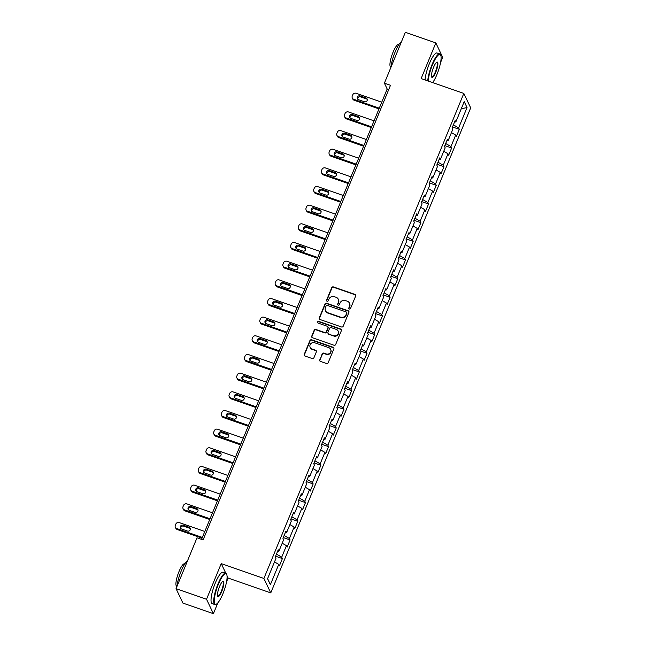 <?xml version="1.0" encoding="UTF-8"?>
<svg xmlns="http://www.w3.org/2000/svg" width="646" height="646" viewBox="0 0 646 646"><rect width="100%" height="100%" fill="white"/><g stroke="black" fill="none" stroke-linecap="round" stroke-linejoin="round"><path stroke-width="0.97" d="M349.349 308.998A0.912 0.864 -25.4 0 0 350.528 308.465L355.671 295.989A1.3 1.235 -25.4 0 0 354.961 294.398L333.417 286.897A1.3 1.235 -25.4 0 0 331.737 287.656L326.593 300.132A0.912 0.864 -25.4 0 0 327.086 301.246A0.912 0.864 -25.4 0 0 328.265 300.713L328.935 299.098A4.175 3.949 -25.4 0 1 334.313 296.675L336.106 297.297A4.175 3.949 -25.4 0 1 338.383 302.393L337.721 304.008A0.912 0.864 -25.4 0 0 338.221 305.122A0.912 0.864 -25.4 0 0 339.4 304.589L340.062 302.974A4.175 3.949 -25.4 0 1 345.44 300.551L347.233 301.173A4.175 3.949 -25.4 0 1 349.518 306.269L348.848 307.884A0.912 0.864 -25.4 0 0 349.349 308.998M319.713 359.814A1.3 1.235 -25.4 0 0 320.424 361.405L326.472 363.504A1.3 1.235 -25.4 0 0 328.152 362.753L333.861 348.888A1.3 1.235 -25.4 0 0 333.15 347.298L311.606 339.804A1.3 1.235 -25.4 0 0 309.927 340.563L304.218 354.42A1.3 1.235 -25.4 0 0 304.928 356.011L312.228 358.546A1.3 1.235 -25.4 0 0 313.908 357.795L316.354 351.86A1.3 1.235 -25.4 0 0 315.644 350.269L312.018 349.01A3.488 3.295 -25.4 0 1 310.831 343.664A3.488 3.295 -25.4 0 1 314.61 342.727L328.79 347.661A3.488 3.295 -25.4 0 1 329.985 353.015A3.488 3.295 -25.4 0 1 326.206 353.943L323.84 353.128A1.3 1.235 -25.4 0 0 322.16 353.879L319.899 360.202A1.3 1.235 -25.4 0 0 319.843 360.977M225.793 573.196L221.231 563.595L206.534 599.246L176.051 588.635L182.915 603.089L213.398 613.7L217.88 602.823M221.231 563.595L263.899 578.453L463.82 93.42L470.684 107.874L270.763 592.907L263.899 578.453M440.58 62.501L442.704 57.365L435.84 42.911L421.144 78.562L463.82 93.42M435.84 42.911L405.357 32.3L384.402 83.148L387.18 89.011L201.552 539.37M176.051 588.635L197.014 537.787L203.102 539.911L390.499 85.272L384.402 83.148M341.524 326.981A1.3 1.235 -25.4 0 0 343.204 326.23L348.921 312.373A1.3 1.235 -25.4 0 0 348.202 310.783L326.666 303.281A1.3 1.235 -25.4 0 0 324.978 304.04L319.269 317.897A1.3 1.235 -25.4 0 0 319.98 319.487L341.524 326.981M341.387 330.631L335.678 344.488A1.3 1.235 -25.4 0 1 333.998 345.247L312.454 337.745A1.3 1.235 -25.4 0 1 311.743 336.154L314.19 330.227A1.3 1.235 -25.4 0 1 315.87 329.468L324.607 332.512A1.3 1.235 -25.4 0 0 326.287 331.753L327.91 327.821A1.3 1.235 -25.4 0 0 327.191 326.23L318.098 323.057A0.912 0.864 -25.4 0 1 317.784 321.66A0.912 0.864 -25.4 0 1 318.777 321.417L340.676 329.04A1.3 1.235 -25.4 0 1 341.387 330.631M282.391 558.604L281.713 557.183L286.444 545.692L287.123 547.122L290.086 539.943L289.408 538.514L294.14 527.031L294.818 528.452L297.774 521.274L297.095 519.852L301.835 508.362L302.514 509.791L305.469 502.612L304.791 501.183L309.523 489.7L310.201 491.13L313.165 483.951L312.486 482.522L317.218 471.039L317.897 472.46L320.852 465.282L320.174 463.86L324.914 452.37L325.592 453.799L328.548 446.62L327.869 445.191L332.601 433.708L333.279 435.138L336.243 427.959L335.565 426.53L340.297 415.047L340.975 416.468L343.93 409.289L343.252 407.868L347.992 396.378L348.67 397.807L351.626 390.628L350.948 389.199L355.68 377.716L356.358 379.145L359.321 371.967L358.643 370.538L363.375 359.055L364.053 360.476L367.009 353.297L366.33 351.876L371.07 340.385L371.749 341.815L374.704 334.636L374.026 333.207L378.758 321.724L379.436 323.153L382.4 315.975L381.721 314.545L386.453 303.063L387.132 304.484L390.087 297.305L389.409 295.884L394.149 284.393L394.827 285.823L397.783 278.644L397.104 277.215L401.836 265.732L402.515 267.153L405.478 259.975L404.8 258.553L409.532 247.071L410.21 248.492L413.165 241.313L412.487 239.892L417.227 228.401L417.905 229.831L420.861 222.652L420.183 221.223L424.915 209.74L425.593 211.161L428.556 203.983L427.878 202.561L432.61 191.079L433.288 192.5L436.244 185.321L435.565 183.9L440.306 172.409L440.984 173.839L443.939 166.66L443.261 165.231L447.993 153.748L448.671 155.169L451.635 147.991L450.956 146.569L455.688 135.079L456.367 136.508L459.322 129.329L458.644 127.9L467.034 107.567L464.216 101.624L455.826 121.965L455.147 120.544L452.192 127.722L452.87 129.143L448.138 140.634L447.46 139.205L444.496 146.384L445.175 147.813L440.443 159.296L439.764 157.866L436.809 165.045L437.487 166.474L432.747 177.957L432.069 176.536L429.114 183.714L429.792 185.136L425.06 196.626L424.382 195.197L421.418 202.376L422.096 203.805L417.364 215.288L416.686 213.858L413.731 221.037L414.409 222.466L409.669 233.949L408.991 232.528L406.035 239.706L406.714 241.128L401.982 252.618L401.303 251.189L398.34 258.368L399.018 259.797L394.286 271.28L393.608 269.85L390.652 277.029L391.331 278.458L386.591 289.941L385.912 288.52L382.957 295.698L383.635 297.12L378.903 308.61L378.225 307.181L375.261 314.36L375.94 315.789L371.208 327.272L370.529 325.842L367.574 333.021L368.252 334.45L363.512 345.933L362.834 344.512L359.879 351.69L360.557 353.112L355.825 364.602L355.147 363.173L352.183 370.352L352.861 371.781L348.129 383.264L347.451 381.843L344.496 389.021L345.174 390.442L340.434 401.925L339.756 400.504L336.8 407.683L337.478 409.104L332.747 420.594L332.068 419.165L329.105 426.344L329.783 427.773L325.051 439.256L324.373 437.835L321.417 445.013L322.096 446.434L317.356 457.917L316.677 456.496L313.722 463.675L314.4 465.096L309.668 476.587L308.99 475.157L306.026 482.336L306.705 483.765L301.973 495.248L301.294 493.827L298.339 501.005L299.017 502.427L294.277 513.917L293.599 512.488L290.643 519.667L291.322 521.096L286.59 532.579L285.912 531.149L282.948 538.328L283.626 539.757L278.894 551.24L278.216 549.819L275.261 556.997L275.939 558.419L267.549 578.759L270.375 584.695L278.757 564.362L279.435 565.783L282.391 558.604L275.576 556.23M276.44 554.123L281.713 557.183M282.197 543.229L286.444 545.692M278.894 551.24L277.643 551.2M284.135 535.453L289.408 538.514M289.892 524.56L294.14 527.031M286.59 532.579L285.338 532.538M291.83 516.792L297.095 519.852M297.58 505.899L301.835 508.362M294.277 513.917L293.034 513.869M299.518 498.131L304.791 501.183M305.275 487.237L309.523 489.7M301.973 495.248L300.721 495.207M307.213 479.461L312.486 482.522M312.971 468.568L317.218 471.039M309.668 476.587L308.417 476.546M314.909 460.8L320.174 463.86M320.658 449.907L324.914 452.37M317.356 457.917L316.112 457.877M322.596 442.139L327.869 445.191M328.354 431.245L332.601 433.708M325.051 439.256L323.799 439.215M330.292 423.469L335.565 426.53M336.049 412.576L340.297 415.047M332.747 420.594L331.495 420.554M337.987 404.808L343.252 407.868M343.737 393.915L347.992 396.378M340.434 401.925L339.19 401.885M345.675 386.147L350.948 389.199M351.432 375.253L355.68 377.716M348.129 383.264L346.878 383.223M353.37 367.477L358.643 370.538M359.128 356.584L363.375 359.055M355.825 364.602L354.573 364.562M361.066 348.816L366.33 351.876M366.815 337.923L371.07 340.385M363.512 345.933L362.269 345.893M368.753 330.154L374.026 333.207M374.51 319.261L378.758 321.724M371.208 327.272L369.956 327.231M376.448 311.485L381.721 314.545M382.206 300.592L386.453 303.063M378.903 308.61L377.652 308.57M384.144 292.824L389.409 295.884M389.893 281.931L394.149 284.393M386.591 289.941L385.347 289.901M391.831 274.162L397.104 277.215M397.589 263.269L401.836 265.732M394.286 271.28L393.034 271.239M399.527 255.493L404.8 258.553M405.284 244.6L409.532 247.071M401.982 252.618L400.73 252.578M407.222 236.832L412.487 239.892M412.972 225.939L417.227 228.401M409.669 233.949L408.425 233.909M414.91 218.162L420.183 221.223M420.667 207.269L424.915 209.74M417.364 215.288L416.113 215.247M422.605 199.501L427.878 202.561M428.363 188.608L432.61 191.079M425.06 196.626L423.808 196.586M430.301 180.84L435.565 183.9M436.05 169.946L440.306 172.409M432.747 177.957L431.504 177.916M437.988 162.17L443.261 165.231M443.745 151.277L447.993 153.748M440.443 159.296L439.191 159.255M445.683 143.509L450.956 146.569M451.441 132.616L455.688 135.079M448.138 140.634L446.887 140.586M453.379 124.848L458.644 127.9M461.292 108.722L467.034 107.567M455.826 121.965L454.582 121.924M206.534 599.246L213.398 613.7M226.568 581.747L228.095 578.049L270.763 592.907M267.614 578.614L270.375 584.695M274.502 561.891L278.757 564.362M388.731 89.544L387.18 89.011M452.507 126.955L459.322 129.329M444.811 145.616L451.635 147.991M437.124 164.286L443.939 166.66M429.428 182.947L436.244 185.321M421.733 201.617L428.556 203.983M414.046 220.278L420.861 222.652M406.35 238.939L413.165 241.313M398.655 257.609L405.478 259.975M390.967 276.27L397.783 278.644M383.272 294.931L390.087 297.305M375.576 313.601L382.4 315.975M367.889 332.262L374.704 334.636M360.193 350.923L367.009 353.297M352.498 369.593L359.321 371.967M344.811 388.254L351.626 390.628M337.115 406.915L343.93 409.289M329.42 425.585L336.243 427.959M321.732 444.246L328.548 446.62M314.037 462.907L320.852 465.282M306.341 481.577L313.165 483.951M298.654 500.238L305.469 502.612M290.958 518.899L297.774 521.274M283.263 537.569L290.086 539.943M228.095 578.049L227.021 575.796M348.985 308.748A0.912 0.864 -25.4 0 1 349.034 308.271L349.704 306.656A4.175 3.949 -25.4 0 0 349.639 303.531L349.454 303.144M338.326 299.268L338.512 299.663A4.175 3.949 -25.4 0 1 338.569 302.78L337.906 304.395A0.912 0.864 -25.4 0 0 337.85 304.872M355.728 295.214A1.3 1.235 -25.4 0 0 355.139 294.786L333.602 287.284A1.3 1.235 -25.4 0 0 331.923 288.043L326.779 300.519A0.912 0.864 -25.4 0 0 326.723 300.996M348.969 311.598A1.3 1.235 -25.4 0 0 348.388 311.17L326.852 303.668A1.3 1.235 -25.4 0 0 325.164 304.428L319.455 318.284A1.3 1.235 -25.4 0 0 319.399 319.059M346.708 313.076A0.912 0.864 -25.4 0 0 346.208 311.961L327.304 305.38A0.912 0.864 -25.4 0 0 326.125 305.913L325.423 307.617A4.175 3.949 -25.4 0 0 327.7 312.704L340.628 317.202A4.175 3.949 -25.4 0 0 346.006 314.78L346.894 313.471A0.912 0.864 -25.4 0 0 346.878 312.785L346.692 312.398M325.487 310.734L325.673 311.13A4.175 3.949 -25.4 0 0 327.885 313.1L327.7 312.704M346.894 313.471L346.191 315.175A4.175 3.949 -25.4 0 1 340.813 317.598L327.885 313.1M327.885 326.844L328.071 327.231A1.3 1.235 -25.4 0 1 328.095 328.208L326.472 332.141A1.3 1.235 -25.4 0 1 324.793 332.9L316.055 329.856A1.3 1.235 -25.4 0 0 314.376 330.615L311.929 336.55A1.3 1.235 -25.4 0 0 311.873 337.317M341.443 329.856A1.3 1.235 -25.4 0 0 340.862 329.428L318.962 321.805A0.912 0.864 -25.4 0 0 317.735 322.814M333.667 335.662A3.488 3.295 -25.4 0 0 338.116 331.027A3.488 3.295 -25.4 0 0 336.259 329.379L331.261 327.643A1.3 1.235 -25.4 0 0 329.581 328.402L327.958 332.335A1.3 1.235 -25.4 0 0 328.677 333.925L333.853 336.057A3.488 3.295 -25.4 0 0 338.302 331.422L338.116 331.027M327.982 333.312L328.168 333.699A1.3 1.235 -25.4 0 0 328.862 334.313L328.677 333.925M333.853 336.057L328.862 334.313M330.647 349.308L330.833 349.704A3.488 3.295 -25.4 0 1 326.392 354.339L324.026 353.515A1.3 1.235 -25.4 0 0 322.346 354.274L319.899 360.202M310.169 347.362L310.355 347.758A3.488 3.295 -25.4 0 0 312.204 349.397L312.018 349.01M316.411 351.093A1.3 1.235 -25.4 0 0 315.829 350.665L312.204 349.397M333.917 348.121A1.3 1.235 -25.4 0 0 333.336 347.693L311.792 340.192A1.3 1.235 -25.4 0 0 310.112 340.951L304.403 354.807A1.3 1.235 -25.4 0 0 304.347 355.583M379.283 108.173L353.709 99.266A2.657 2.511 -25.4 0 1 352.256 96.028L352.748 94.833A2.657 2.511 -25.4 0 1 356.172 93.29L381.746 102.189M378.984 108.883L354.17 100.243A2.657 2.511 154.6 0 1 352.756 98.991L352.296 98.014M367.259 99.452A2.124 2.011 -25.4 0 0 366.435 98.903L360.581 96.868A2.124 2.011 -25.4 0 0 357.714 99.169M358.538 99.718L364.392 101.761A2.124 2.011 -25.4 0 0 367.098 98.935A2.124 2.011 -25.4 0 0 365.967 97.934L360.121 95.891A2.124 2.011 -25.4 0 0 357.408 98.717A2.124 2.011 -25.4 0 0 358.538 99.718M432.683 82.583A16.207 3.811 109.2 0 0 436.938 74.508A16.207 3.811 109.2 0 0 440.717 55.201A16.207 3.811 109.2 0 0 432.408 64.98A16.207 3.811 109.2 0 0 428.266 81.041M427.757 80.863A16.602 3.9 -70.8 0 1 431.988 64.737A16.602 3.9 -70.8 0 1 439.764 53.933A16.602 3.9 -70.8 0 1 440.499 54.708L440.717 55.201M435.808 72.126A8.099 1.906 -70.8 0 1 431.657 77.019A8.099 1.906 -70.8 0 1 433.547 67.362A8.099 1.906 -70.8 0 1 436.825 62.169A8.099 1.906 -70.8 0 1 435.808 72.126M431.56 76.737A7.704 1.809 109.2 0 0 431.778 76.89A7.704 1.809 109.2 0 0 435.388 71.884A7.704 1.809 109.2 0 0 436.841 62.339A7.704 1.809 109.2 0 0 436.575 62.331M391.008 67.111A16.602 3.9 -70.8 0 1 395.166 51.914A16.602 3.9 -70.8 0 1 401.578 41.457M390.975 67.192L390.749 67.111A11.951 2.81 -70.8 0 1 393.01 52.302A11.951 2.81 -70.8 0 1 398.614 44.534L398.857 44.614M425.076 79.934A16.602 3.9 -70.8 0 1 429.307 63.801A16.602 3.9 -70.8 0 1 437.084 53.004L439.764 53.933M222.918 593.755A16.207 3.811 109.2 0 0 226.698 574.439A16.207 3.811 109.2 0 0 218.396 584.226A16.207 3.811 109.2 0 0 216.353 604.139A16.207 3.811 109.2 0 0 222.918 593.755M216.353 604.139L215.885 604.39A16.602 3.9 -70.8 0 1 214.835 604.543A16.602 3.9 -70.8 0 1 217.968 583.976A16.602 3.9 -70.8 0 1 225.753 573.18A16.602 3.9 -70.8 0 1 226.48 573.955L226.698 574.439M221.788 591.373A8.099 1.906 -70.8 0 1 217.637 596.266A8.099 1.906 -70.8 0 1 219.527 586.608A8.099 1.906 -70.8 0 1 222.805 581.416A8.099 1.906 -70.8 0 1 221.788 591.373M217.54 595.983A7.704 1.809 109.2 0 0 217.759 596.137A7.704 1.809 109.2 0 0 221.368 591.13A7.704 1.809 109.2 0 0 222.822 581.586A7.704 1.809 109.2 0 0 222.555 581.578M176.988 586.358A16.602 3.9 -70.8 0 1 181.146 571.161A16.602 3.9 -70.8 0 1 187.566 560.704M176.956 586.439L176.738 586.358A11.951 2.81 -70.8 0 1 178.999 571.548A11.951 2.81 -70.8 0 1 184.594 563.78L184.845 563.861M214.835 604.543L212.146 603.606A16.602 3.9 -70.8 0 1 215.288 583.047A16.602 3.9 -70.8 0 1 223.064 572.251L225.753 573.18M371.587 126.834L346.014 117.935A2.657 2.511 -25.4 0 1 344.56 114.689L345.053 113.494A2.657 2.511 -25.4 0 1 348.477 111.952L374.058 120.859M371.297 127.553L346.474 118.912A2.657 2.511 154.6 0 1 345.061 117.661L344.601 116.684M359.572 118.121A2.124 2.011 -25.4 0 0 358.74 117.572L352.886 115.537A2.124 2.011 -25.4 0 0 350.019 117.838M350.851 118.388L356.697 120.422A2.124 2.011 -25.4 0 0 359.41 117.596A2.124 2.011 -25.4 0 0 358.28 116.595L352.425 114.56A2.124 2.011 -25.4 0 0 349.72 117.386A2.124 2.011 -25.4 0 0 350.851 118.388M363.892 145.503L338.318 136.597A2.657 2.511 -25.4 0 1 336.865 133.359L337.365 132.164A2.657 2.511 -25.4 0 1 340.789 130.613L366.363 139.52M363.601 146.214L338.787 137.574A2.657 2.511 154.6 0 1 337.374 136.322L336.905 135.345M351.876 136.782A2.124 2.011 -25.4 0 0 351.044 136.233L345.198 134.198A2.124 2.011 -25.4 0 0 342.323 136.5M343.155 137.049L349.01 139.084A2.124 2.011 -25.4 0 0 351.715 136.258A2.124 2.011 -25.4 0 0 350.584 135.256L344.73 133.221A2.124 2.011 -25.4 0 0 342.025 136.048A2.124 2.011 -25.4 0 0 343.155 137.049M356.204 164.165L330.631 155.266A2.657 2.511 -25.4 0 1 329.177 152.02L329.67 150.825A2.657 2.511 -25.4 0 1 333.094 149.283L358.667 158.181M355.906 164.875L331.091 156.235A2.657 2.511 154.6 0 1 329.678 154.983L329.218 154.006M344.181 155.444A2.124 2.011 -25.4 0 0 343.357 154.903L337.503 152.86A2.124 2.011 -25.4 0 0 334.636 155.169M335.46 155.71L341.314 157.753A2.124 2.011 -25.4 0 0 344.019 154.927A2.124 2.011 -25.4 0 0 342.889 153.926L337.042 151.883A2.124 2.011 -25.4 0 0 334.329 154.709A2.124 2.011 -25.4 0 0 335.46 155.71M348.509 182.826L322.935 173.927A2.657 2.511 -25.4 0 1 321.482 170.681L321.974 169.486A2.657 2.511 -25.4 0 1 325.398 167.944L350.972 176.851M348.218 183.545L323.396 174.904A2.657 2.511 154.6 0 1 321.983 173.653L321.522 172.676M336.493 174.113A2.124 2.011 -25.4 0 0 335.662 173.564L329.807 171.529A2.124 2.011 -25.4 0 0 326.941 173.831M327.772 174.38L333.619 176.415A2.124 2.011 -25.4 0 0 336.332 173.588A2.124 2.011 -25.4 0 0 335.201 172.587L329.347 170.552A2.124 2.011 -25.4 0 0 326.642 173.378A2.124 2.011 -25.4 0 0 327.772 174.38M340.813 201.495L315.24 192.589A2.657 2.511 -25.4 0 1 313.786 189.351L314.287 188.156A2.657 2.511 -25.4 0 1 317.711 186.605L343.284 195.512M340.523 202.206L315.708 193.566A2.657 2.511 154.6 0 1 314.295 192.314L313.827 191.337M328.798 192.774A2.124 2.011 -25.4 0 0 327.966 192.225L322.12 190.19A2.124 2.011 -25.4 0 0 319.245 192.492M320.077 193.041L325.931 195.076A2.124 2.011 -25.4 0 0 328.636 192.25A2.124 2.011 -25.4 0 0 327.506 191.248L321.651 189.213A2.124 2.011 -25.4 0 0 318.946 192.04A2.124 2.011 -25.4 0 0 320.077 193.041M333.126 220.157L307.553 211.258A2.657 2.511 -25.4 0 1 306.099 208.012L306.592 206.817A2.657 2.511 -25.4 0 1 310.015 205.275L335.589 214.173M332.827 220.867L308.013 212.235A2.657 2.511 154.6 0 1 306.6 210.976L306.139 209.998M321.102 211.436A2.124 2.011 -25.4 0 0 320.279 210.895L314.424 208.852A2.124 2.011 -25.4 0 0 311.558 211.161M312.381 211.702L318.236 213.745A2.124 2.011 -25.4 0 0 320.941 210.919A2.124 2.011 -25.4 0 0 319.81 209.918L313.964 207.875A2.124 2.011 -25.4 0 0 311.251 210.701A2.124 2.011 -25.4 0 0 312.381 211.702M325.431 238.826L299.857 229.919A2.657 2.511 -25.4 0 1 298.404 226.673L298.896 225.478A2.657 2.511 -25.4 0 1 302.32 223.936L327.893 232.843M325.14 239.537L300.317 230.897A2.657 2.511 154.6 0 1 298.904 229.645L298.444 228.668M313.415 230.105A2.124 2.011 -25.4 0 0 312.583 229.556L306.729 227.521A2.124 2.011 -25.4 0 0 303.862 229.823M304.694 230.372L310.54 232.407A2.124 2.011 -25.4 0 0 313.253 229.58A2.124 2.011 -25.4 0 0 312.123 228.579L306.269 226.544A2.124 2.011 -25.4 0 0 303.563 229.37A2.124 2.011 -25.4 0 0 304.694 230.372M317.735 257.488L292.162 248.581A2.657 2.511 -25.4 0 1 290.708 245.343L291.209 244.148A2.657 2.511 -25.4 0 1 294.633 242.597L320.206 251.504M317.444 258.198L292.63 249.558A2.657 2.511 154.6 0 1 291.217 248.306L290.748 247.329M305.72 248.767A2.124 2.011 -25.4 0 0 304.888 248.217L299.041 246.183A2.124 2.011 -25.4 0 0 296.167 248.484M296.999 249.033L302.853 251.068A2.124 2.011 -25.4 0 0 305.558 248.25A2.124 2.011 -25.4 0 0 304.428 247.24L298.573 245.205A2.124 2.011 -25.4 0 0 295.868 248.032A2.124 2.011 -25.4 0 0 296.999 249.033M310.048 276.149L284.474 267.25A2.657 2.511 -25.4 0 1 283.021 264.004L283.513 262.809A2.657 2.511 -25.4 0 1 286.937 261.267L312.511 270.165M309.749 276.859L284.934 268.227A2.657 2.511 154.6 0 1 283.521 266.968L283.061 265.99M298.024 267.436A2.124 2.011 -25.4 0 0 297.2 266.887L291.346 264.844A2.124 2.011 -25.4 0 0 288.479 267.153M289.303 267.702L295.157 269.737A2.124 2.011 -25.4 0 0 297.863 266.911A2.124 2.011 -25.4 0 0 296.732 265.91L290.886 263.867A2.124 2.011 -25.4 0 0 288.173 266.693A2.124 2.011 -25.4 0 0 289.303 267.702M302.352 294.818L276.779 285.912A2.657 2.511 -25.4 0 1 275.325 282.673L275.818 281.47A2.657 2.511 -25.4 0 1 279.242 279.928L304.815 288.835M302.062 295.529L277.239 286.889A2.657 2.511 154.6 0 1 275.826 285.637L275.366 284.66M290.337 286.097A2.124 2.011 -25.4 0 0 289.505 285.548L283.651 283.513A2.124 2.011 -25.4 0 0 280.784 285.815M281.616 286.364L287.462 288.399A2.124 2.011 -25.4 0 0 290.175 285.572A2.124 2.011 -25.4 0 0 289.045 284.571L283.19 282.536A2.124 2.011 -25.4 0 0 280.477 285.362A2.124 2.011 -25.4 0 0 281.616 286.364M294.657 313.48L269.083 304.573A2.657 2.511 -25.4 0 1 267.63 301.335L268.13 300.14A2.657 2.511 -25.4 0 1 271.554 298.597L297.128 307.496M294.366 314.19L269.552 305.55A2.657 2.511 154.6 0 1 268.138 304.298L267.67 303.321M282.641 304.759A2.124 2.011 -25.4 0 0 281.809 304.209L275.963 302.175A2.124 2.011 -25.4 0 0 273.088 304.476M273.92 305.025L279.775 307.068A2.124 2.011 -25.4 0 0 282.48 304.242A2.124 2.011 -25.4 0 0 281.349 303.232L275.495 301.197A2.124 2.011 -25.4 0 0 272.79 304.024A2.124 2.011 -25.4 0 0 273.92 305.025M286.969 332.141L261.396 323.242A2.657 2.511 -25.4 0 1 259.942 319.996L260.435 318.801A2.657 2.511 -25.4 0 1 263.859 317.259L289.432 326.157M286.671 332.86L261.856 324.219A2.657 2.511 154.6 0 1 260.443 322.96L259.983 321.983M274.946 323.428A2.124 2.011 -25.4 0 0 274.122 322.879L268.268 320.836A2.124 2.011 -25.4 0 0 265.401 323.145M266.225 323.694L272.079 325.729A2.124 2.011 -25.4 0 0 274.784 322.903A2.124 2.011 -25.4 0 0 273.654 321.902L267.807 319.859A2.124 2.011 -25.4 0 0 265.094 322.685A2.124 2.011 -25.4 0 0 266.225 323.694M279.274 350.81L253.7 341.904A2.657 2.511 -25.4 0 1 252.247 338.665L252.739 337.462A2.657 2.511 -25.4 0 1 256.163 335.92L281.737 344.827M278.983 351.521L254.161 342.881A2.657 2.511 154.6 0 1 252.748 341.629L252.287 340.652M267.258 342.089A2.124 2.011 -25.4 0 0 266.427 341.54L260.572 339.505A2.124 2.011 -25.4 0 0 257.706 341.807M258.537 342.356L264.384 344.391A2.124 2.011 -25.4 0 0 267.097 341.564A2.124 2.011 -25.4 0 0 265.966 340.563L260.112 338.528A2.124 2.011 -25.4 0 0 257.399 341.354A2.124 2.011 -25.4 0 0 258.537 342.356M271.578 369.472L246.005 360.565A2.657 2.511 -25.4 0 1 244.551 357.327L245.052 356.132A2.657 2.511 -25.4 0 1 248.476 354.589L274.049 363.488M271.288 370.182L246.473 361.542A2.657 2.511 154.6 0 1 245.06 360.29L244.592 359.313M259.563 360.751A2.124 2.011 -25.4 0 0 258.731 360.202L252.885 358.167A2.124 2.011 -25.4 0 0 250.01 360.468M250.842 361.017L256.696 363.06A2.124 2.011 -25.4 0 0 259.401 360.234A2.124 2.011 -25.4 0 0 258.271 359.224L252.416 357.19A2.124 2.011 -25.4 0 0 249.711 360.016A2.124 2.011 -25.4 0 0 250.842 361.017M263.891 388.133L238.317 379.234A2.657 2.511 -25.4 0 1 236.864 375.988L237.357 374.793A2.657 2.511 -25.4 0 1 240.78 373.251L266.354 382.149M263.592 388.852L238.778 380.211A2.657 2.511 154.6 0 1 237.365 378.952L236.904 377.983M251.867 379.42A2.124 2.011 -25.4 0 0 251.044 378.871L245.189 376.828A2.124 2.011 -25.4 0 0 242.323 379.137M243.146 379.686L249.001 381.721A2.124 2.011 -25.4 0 0 251.706 378.895A2.124 2.011 -25.4 0 0 250.575 377.894L244.729 375.851A2.124 2.011 -25.4 0 0 242.016 378.677A2.124 2.011 -25.4 0 0 243.146 379.686M256.196 406.802L230.622 397.896A2.657 2.511 -25.4 0 1 229.168 394.658L229.661 393.454A2.657 2.511 -25.4 0 1 233.085 391.912L258.658 400.819M255.905 407.513L231.082 398.873A2.657 2.511 154.6 0 1 229.669 397.621L229.209 396.644M244.18 398.081A2.124 2.011 -25.4 0 0 243.348 397.532L237.494 395.497A2.124 2.011 -25.4 0 0 234.627 397.799M235.459 398.348L241.305 400.383A2.124 2.011 -25.4 0 0 244.018 397.556A2.124 2.011 -25.4 0 0 242.888 396.555L237.034 394.52A2.124 2.011 -25.4 0 0 234.32 397.347A2.124 2.011 -25.4 0 0 235.459 398.348M248.5 425.464L222.927 416.557A2.657 2.511 -25.4 0 1 221.473 413.319L221.974 412.124A2.657 2.511 -25.4 0 1 225.397 410.581L250.971 419.48M248.209 426.174L223.395 417.534A2.657 2.511 154.6 0 1 221.982 416.282L221.513 415.305M236.484 416.743A2.124 2.011 -25.4 0 0 235.653 416.194L229.806 414.159A2.124 2.011 -25.4 0 0 226.932 416.46M227.763 417.009L233.618 419.052A2.124 2.011 -25.4 0 0 236.323 416.226A2.124 2.011 -25.4 0 0 235.192 415.225L229.338 413.182A2.124 2.011 -25.4 0 0 226.633 416.008A2.124 2.011 -25.4 0 0 227.763 417.009M240.813 444.125L215.239 435.226A2.657 2.511 -25.4 0 1 213.786 431.98L214.278 430.785A2.657 2.511 -25.4 0 1 217.702 429.243L243.276 438.149M240.514 444.844L215.699 436.203A2.657 2.511 154.6 0 1 214.286 434.944L213.826 433.975M228.789 435.412A2.124 2.011 -25.4 0 0 227.965 434.863L222.111 432.82A2.124 2.011 -25.4 0 0 219.244 435.129M220.068 435.679L225.922 437.713A2.124 2.011 -25.4 0 0 228.627 434.887A2.124 2.011 -25.4 0 0 227.497 433.886L221.651 431.851A2.124 2.011 -25.4 0 0 218.937 434.669A2.124 2.011 -25.4 0 0 220.068 435.679M233.117 462.794L207.544 453.888A2.657 2.511 -25.4 0 1 206.09 450.65L206.583 449.454A2.657 2.511 -25.4 0 1 210.007 447.904L235.58 456.811M232.826 463.505L208.004 454.865A2.657 2.511 154.6 0 1 206.591 453.613L206.131 452.636M221.102 454.073A2.124 2.011 -25.4 0 0 220.27 453.524L214.415 451.489A2.124 2.011 -25.4 0 0 211.549 453.791M212.373 454.34L218.227 456.375A2.124 2.011 -25.4 0 0 220.94 453.549A2.124 2.011 -25.4 0 0 219.81 452.547L213.955 450.512A2.124 2.011 -25.4 0 0 211.242 453.339A2.124 2.011 -25.4 0 0 212.373 454.34M225.422 481.456L199.848 472.549A2.657 2.511 -25.4 0 1 198.395 469.311L198.895 468.116A2.657 2.511 -25.4 0 1 202.319 466.573L227.893 475.472M225.131 482.166L200.317 473.526A2.657 2.511 154.6 0 1 198.903 472.274L198.435 471.297M213.406 472.735A2.124 2.011 -25.4 0 0 212.574 472.186L206.728 470.151A2.124 2.011 -25.4 0 0 203.853 472.46M204.685 473.001L210.539 475.044A2.124 2.011 -25.4 0 0 213.245 472.218A2.124 2.011 -25.4 0 0 212.114 471.217L206.26 469.174A2.124 2.011 -25.4 0 0 203.555 472A2.124 2.011 -25.4 0 0 204.685 473.001M217.734 500.117L192.161 491.218A2.657 2.511 -25.4 0 1 190.707 487.972L191.2 486.777A2.657 2.511 -25.4 0 1 194.624 485.235L220.197 494.142M217.436 500.836L192.621 492.195A2.657 2.511 154.6 0 1 191.208 490.944L190.748 489.967M205.711 491.404A2.124 2.011 -25.4 0 0 204.887 490.855L199.033 488.82A2.124 2.011 -25.4 0 0 196.166 491.122M196.99 491.671L202.844 493.705A2.124 2.011 -25.4 0 0 205.549 490.879A2.124 2.011 -25.4 0 0 204.419 489.878L198.572 487.843A2.124 2.011 -25.4 0 0 195.859 490.669A2.124 2.011 -25.4 0 0 196.99 491.671M210.039 518.786L184.465 509.88A2.657 2.511 -25.4 0 1 183.012 506.642L183.504 505.447A2.657 2.511 -25.4 0 1 186.928 503.896L212.502 512.803M209.748 519.497L184.926 510.857A2.657 2.511 154.6 0 1 183.512 509.605L183.052 508.628M198.023 510.065A2.124 2.011 -25.4 0 0 197.191 509.516L191.337 507.481A2.124 2.011 -25.4 0 0 188.471 509.783M189.294 510.332L195.149 512.367A2.124 2.011 -25.4 0 0 197.862 509.541A2.124 2.011 -25.4 0 0 196.731 508.539L190.877 506.504A2.124 2.011 -25.4 0 0 188.164 509.331A2.124 2.011 -25.4 0 0 189.294 510.332M202.343 537.448L176.77 528.549A2.657 2.511 -25.4 0 1 175.316 525.303L175.817 524.108A2.657 2.511 -25.4 0 1 179.241 522.566L204.814 531.464M202.053 538.158L177.238 529.518A2.657 2.511 154.6 0 1 175.825 528.267L175.357 527.289M190.328 528.727A2.124 2.011 -25.4 0 0 189.496 528.186L183.65 526.143A2.124 2.011 -25.4 0 0 180.775 528.452M181.607 528.993L187.461 531.036A2.124 2.011 -25.4 0 0 190.166 528.21A2.124 2.011 -25.4 0 0 189.036 527.209L183.181 525.166A2.124 2.011 -25.4 0 0 180.476 527.992A2.124 2.011 -25.4 0 0 181.607 528.993M353.709 99.266L354.17 100.243M360.581 96.868L360.121 95.891M366.435 98.903L365.967 97.934M346.014 117.935L346.474 118.912M352.886 115.537L352.425 114.56M358.74 117.572L358.28 116.595M338.318 136.597L338.787 137.574M345.198 134.198L344.73 133.221M351.044 136.233L350.584 135.256M330.631 155.266L331.091 156.235M337.503 152.86L337.042 151.883M343.357 154.903L342.889 153.926M322.935 173.927L323.396 174.904M329.807 171.529L329.347 170.552M335.662 173.564L335.201 172.587M315.24 192.589L315.708 193.566M322.12 190.19L321.651 189.213M327.966 192.225L327.506 191.248M307.553 211.258L308.013 212.235M314.424 208.852L313.964 207.875M320.279 210.895L319.81 209.918M299.857 229.919L300.317 230.897M306.729 227.521L306.269 226.544M312.583 229.556L312.123 228.579M292.162 248.581L292.63 249.558M299.041 246.183L298.573 245.205M304.888 248.217L304.428 247.24M284.474 267.25L284.934 268.227M291.346 264.844L290.886 263.867M297.2 266.887L296.732 265.91M276.779 285.912L277.239 286.889M283.651 283.513L283.19 282.536M289.505 285.548L289.045 284.571M269.083 304.573L269.552 305.55M275.963 302.175L275.495 301.197M281.809 304.209L281.349 303.232M261.396 323.242L261.856 324.219M268.268 320.836L267.807 319.859M274.122 322.879L273.654 321.902M253.7 341.904L254.161 342.881M260.572 339.505L260.112 338.528M266.427 341.54L265.966 340.563M246.005 360.565L246.473 361.542M252.885 358.167L252.416 357.19M258.731 360.202L258.271 359.224M238.317 379.234L238.778 380.211M245.189 376.828L244.729 375.851M251.044 378.871L250.575 377.894M230.622 397.896L231.082 398.873M237.494 395.497L237.034 394.52M243.348 397.532L242.888 396.555M222.927 416.557L223.395 417.534M229.806 414.159L229.338 413.182M235.653 416.194L235.192 415.225M215.239 435.226L215.699 436.203M222.111 432.82L221.651 431.851M227.965 434.863L227.497 433.886M207.544 453.888L208.004 454.865M214.415 451.489L213.955 450.512M220.27 453.524L219.81 452.547M199.848 472.549L200.317 473.526M206.728 470.151L206.26 469.174M212.574 472.186L212.114 471.217M192.161 491.218L192.621 492.195M199.033 488.82L198.572 487.843M204.887 490.855L204.419 489.878M184.465 509.88L184.926 510.857M191.337 507.481L190.877 506.504M197.191 509.516L196.731 508.539M176.77 528.549L177.238 529.518M183.65 526.143L183.181 525.166M189.496 528.186L189.036 527.209"/></g></svg>
